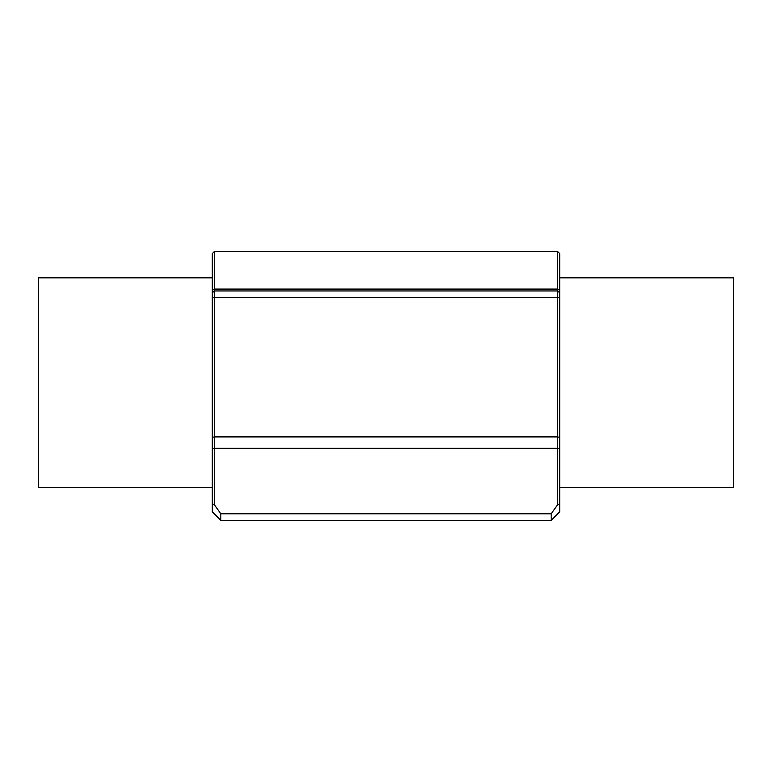 <?xml version="1.0" encoding="UTF-8"?>
<svg xmlns="http://www.w3.org/2000/svg" width="772" height="772" viewBox="0 0 772 772"><rect width="100%" height="100%" fill="white"/><g stroke="black" fill="none" stroke-linecap="round" stroke-linejoin="round"><path stroke-width="1.16" d="M559.7 487.595L733.4 487.595L733.4 277.843L559.7 277.843M212.3 277.843L38.6 277.843L38.6 487.595L212.3 487.595M559.7 448.793L559.7 292.926L557.731 290.957L214.269 290.957L214.269 251.624L557.731 251.624L557.731 504.55L559.7 503.73L559.7 448.793L557.731 448.271L214.269 448.271L214.269 290.957L212.3 292.926L214.269 290.957M212.3 503.73L212.3 511.855L220.821 520.376L551.179 520.376L551.179 513.814L220.821 513.814L214.269 504.55L214.269 448.271L212.3 448.793L212.3 503.73L214.269 504.55M559.7 437.444L557.731 436.913L214.269 436.913L212.3 437.444L212.3 448.793M557.731 251.624L559.7 253.592L559.7 292.926L557.731 290.957M551.179 520.376L559.7 511.855L559.7 503.73M557.731 504.55L551.179 513.814M214.269 251.624L212.3 253.592L212.3 437.444M220.821 520.376L220.821 513.814M559.7 297.51L212.3 297.51M559.7 290.484L557.731 289.085L214.269 289.085L212.3 290.484"/></g></svg>
